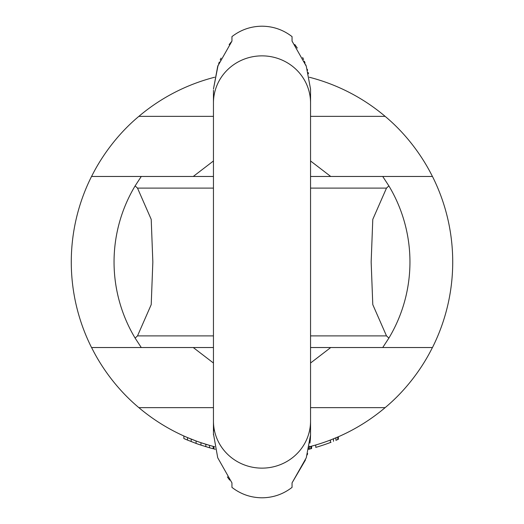 <?xml version="1.0" encoding="UTF-8"?>
<svg xmlns="http://www.w3.org/2000/svg" width="524" height="524" viewBox="0 0 524 524"><rect width="100%" height="100%" fill="white"/><g stroke="black" fill="none" stroke-linecap="round" stroke-linejoin="round"><path stroke-width="0.79" d="M213.451 407.639L138.86 407.639C105.959 380.129 92.217 348.159 91.536 347.536A190.723 190.723 0 0 1 91.536 176.464L141.277 176.464L91.536 176.464C91.936 176.254 106.208 143.543 138.86 116.361A190.723 190.723 0 0 1 214.689 77.238M309.311 77.238A190.723 190.723 0 0 1 385.14 116.361C417.89 143.674 431.992 176.156 432.464 176.464L382.723 176.464L432.464 176.464A190.723 190.723 0 0 1 432.464 347.536C431.848 348.08 417.942 380.254 385.14 407.639L310.549 407.639M138.86 407.639A190.723 190.723 0 0 0 214.689 446.762M310.837 446.363L310.837 448.754L311.59 448.557L311.59 446.16L309.311 446.762A190.723 190.723 0 0 0 385.14 407.639M183.865 435.981L183.865 438.509A193.035 193.035 0 0 0 187.527 440.088L187.527 437.579L196.074 440.966L196.074 443.428A193.035 193.035 0 0 0 200.961 445.125L209.515 447.758A193.035 193.035 0 0 0 213.176 448.754L213.176 446.363M200.961 445.125L200.961 442.688L209.515 445.354L209.515 447.758M337.757 437.029L337.757 439.544L338.366 439.282L338.366 436.761L331.044 439.787A190.723 190.723 0 0 1 330.428 440.022L330.428 442.498A193.035 193.035 0 0 1 315.776 447.391L315.776 444.981M337.757 439.544L335.923 440.317L335.923 437.809L330.428 440.022M310.549 363.027L330.736 347.536M310.549 176.464L382.723 176.464L388.88 185.902L386.496 188.109L372.787 219.373L371.156 262L372.787 304.627L386.496 335.891L388.88 338.098L382.723 347.536L432.464 347.536L310.549 347.536M213.451 347.536L91.536 347.536L141.277 347.536L135.12 338.098L137.504 335.891L151.213 304.627L152.844 262L151.213 219.373L137.504 188.109L135.12 185.902L141.277 176.464L213.451 176.464M193.264 347.536L213.451 363.027M213.451 160.973L193.264 176.464M330.736 176.464L310.549 160.973M215.233 449.284A193.035 193.035 0 0 1 213.916 448.95L213.916 446.559M310.837 448.754L308.767 449.284M187.527 440.088L196.074 443.428M331.044 442.263L330.428 442.498M309.33 446.756L309.33 449.14M205.847 444.267L205.847 446.684M191.188 439.086L191.188 441.575M333.487 438.817L333.487 441.306M388.88 185.902A147.951 147.951 0 0 1 388.88 338.098M405.55 297.835L406.192 295.15L405.55 297.835M406.238 294.953L406.912 291.842L406.238 294.953M407.403 289.333L407.764 287.342L407.403 289.34M407.764 236.658L407.403 234.66L407.764 236.658M406.912 232.158L406.238 229.047L406.912 232.158M406.192 228.85L405.55 226.165L406.192 228.85M135.12 338.098A147.951 147.951 0 0 1 135.12 185.902M118.45 226.165L117.808 228.85L118.45 226.165M117.762 229.047L117.088 232.158L117.762 229.047M116.597 234.66L116.236 236.658L116.597 234.66M116.236 287.342L116.597 289.333L116.236 287.342M117.088 291.842L117.762 294.953L117.088 291.842M117.808 295.15L118.45 297.835L117.808 295.15M310.346 439.557L310.549 434.894L306.265 457.793L292.051 482.886L305.485 459.915M307.247 454.852L307.647 453.515M308.728 449.435L309.422 446.186M309.939 443.094L310.306 439.977M310.549 434.789L310.542 434.383M310.529 433.682L310.398 431.134M292.051 482.886L292.051 487.379C283.202 494.224 273.187 497.695 262 497.8C250.813 497.695 240.798 494.224 231.949 487.379L231.949 482.886L217.722 457.753L213.464 433.833M308.518 73.701L308.23 72.567M307.588 70.288L307.293 69.312M306.193 65.998L305.767 64.819M305.073 63.018L304.326 61.197M303.573 59.481L302.656 57.516M297.298 48.057L294.802 44.52M292.058 41.121L306.285 66.247L310.549 89.106L310.549 102.914A48.549 47.055 180 0 0 262 55.865A48.549 47.055 180 0 0 213.451 102.914L213.464 90.266M218.095 65.192L213.451 89.106L217.722 66.227L231.949 41.114L231.949 36.621C240.798 29.776 250.813 26.305 262 26.2C273.187 26.305 283.202 29.776 292.051 36.621L292.051 41.114M231.287 41.887L229.139 44.605M221.062 58.105L220.198 59.998M219.314 62.068L218.659 63.712M213.903 428.514L213.602 431.147M227.344 476.899L229.663 480.089M213.451 116.361L138.86 116.361M385.14 116.361L310.549 116.361M386.496 335.891L310.549 335.891M213.451 335.891L137.504 335.891M386.496 188.109L310.549 188.109M213.451 188.109L137.504 188.109M310.549 434.894L310.549 421.086A48.549 47.055 180 0 1 262 468.135A48.549 47.055 180 0 1 213.451 421.086L213.451 434.796M310.549 421.086L310.549 102.914M213.451 421.086L213.451 102.914"/></g></svg>
